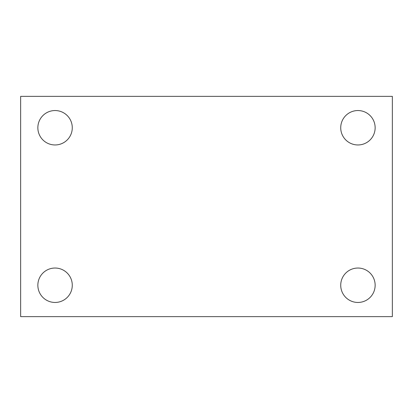 <?xml version="1.0" encoding="UTF-8"?>
<svg xmlns="http://www.w3.org/2000/svg" width="413" height="413" viewBox="0 0 413 413"><rect width="100%" height="100%" fill="white"/><g stroke="black" fill="none" stroke-linecap="round" stroke-linejoin="round"><path stroke-width="0.62" d="M20.65 96.368L392.35 96.368L392.35 316.632L20.65 316.632L20.65 96.368M55.068 268.037A17.207 17.207 0 0 1 72.275 285.244A17.207 17.207 0 0 1 55.068 302.455A17.207 17.207 0 0 1 37.857 285.244A17.207 17.207 0 0 1 55.068 268.037M357.932 268.037A17.207 17.207 0 0 1 375.143 285.244A17.207 17.207 0 0 1 357.932 302.455A17.207 17.207 0 0 1 340.725 285.244A17.207 17.207 0 0 1 357.932 268.037M357.932 110.545A17.207 17.207 0 0 1 375.143 127.756A17.207 17.207 0 0 1 357.932 144.963A17.207 17.207 0 0 1 340.725 127.756A17.207 17.207 0 0 1 357.932 110.545M55.068 110.545A17.207 17.207 0 0 1 72.275 127.756A17.207 17.207 0 0 1 55.068 144.963A17.207 17.207 0 0 1 37.857 127.756A17.207 17.207 0 0 1 55.068 110.545"/></g></svg>
